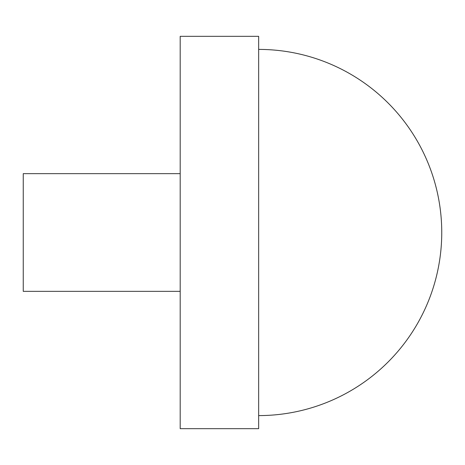 <?xml version="1.0" encoding="UTF-8"?>
<svg xmlns="http://www.w3.org/2000/svg" width="465" height="465" viewBox="0 0 465 465"><rect width="100%" height="100%" fill="white"/><g stroke="black" fill="none" stroke-linecap="round" stroke-linejoin="round"><path stroke-width="0.7" d="M180.188 291.352L23.25 291.352L23.25 173.648L180.188 173.648M258.656 36.328L258.656 428.672L180.188 428.672L180.188 36.328L258.656 36.328M258.656 415.594A183.094 183.094 0 0 0 441.75 232.5A183.094 183.094 0 0 0 258.656 49.406"/></g></svg>
